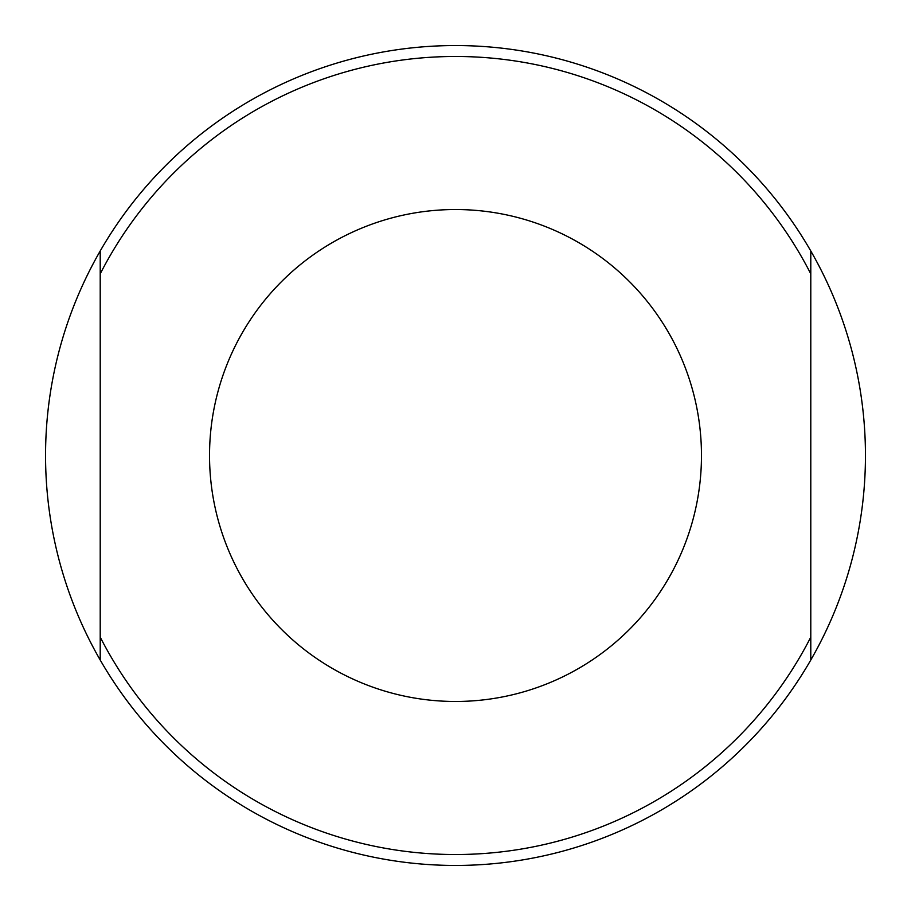 <?xml version="1.0" encoding="UTF-8"?>
<svg xmlns="http://www.w3.org/2000/svg" width="911" height="911" viewBox="0 0 911 911"><rect width="100%" height="100%" fill="white"/><g stroke="black" fill="none" stroke-linecap="round" stroke-linejoin="round"><path stroke-width="1.37" d="M701.47 455.5A245.97 245.97 0 0 0 455.5 209.53A245.97 245.97 0 0 0 209.53 455.5A245.97 245.97 0 0 0 455.5 701.47A245.97 245.97 0 0 0 701.47 455.5M45.55 455.5A409.95 409.95 0 0 0 100.21 660.019L100.21 637.119A399.018 399.018 0 0 0 810.79 637.119L810.79 660.019A409.95 409.95 0 0 0 810.79 250.98L810.79 273.881A399.018 399.018 0 0 0 100.21 273.881L100.21 250.98A409.95 409.95 0 0 0 45.55 455.5M810.79 273.881L810.79 660.019A409.95 409.95 0 0 1 100.21 660.019L100.21 273.881M100.21 250.98A409.95 409.95 0 0 1 810.79 250.98"/></g></svg>
